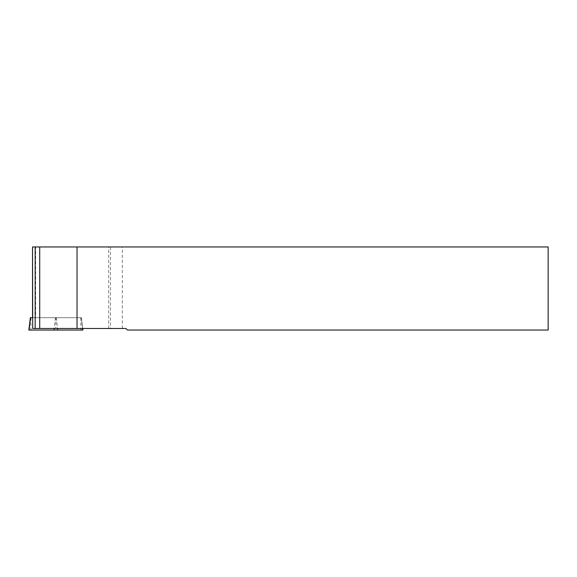 <?xml version="1.0" encoding="UTF-8"?>
<svg xmlns="http://www.w3.org/2000/svg" width="577" height="577" viewBox="0 0 577 577"><rect width="100%" height="100%" fill="white"/><g stroke="black" fill="none" stroke-linecap="round" stroke-linejoin="round"><path stroke-width="0.43" stroke-dasharray="2.88 2.16" d="M28.85 330.044L82.922 330.044M30.444 317.689L81.407 317.689L32.528 317.689L35.637 317.689L35.637 246.956L32.528 246.956M82.749 328.486L81.22 317.689L55.89 317.689L55.89 328.486L125.945 328.486L127.503 330.044L548.15 330.044L548.15 246.956L35.637 246.956M108.714 328.486L108.714 246.956M110.459 246.956L110.459 328.486M122.31 328.486L122.31 246.956M55.89 328.486L32.687 328.486M81.22 317.689L35.637 317.689M55.89 317.689L32.536 317.689M30.927 317.689L30.927 330.044M80.845 317.689L80.845 330.044M81.335 317.689L82.482 328.486M56.373 317.689L57.52 328.486M55.406 317.689L54.252 328.486M81.407 317.689L82.735 328.486"/><path stroke-width="0.87" d="M82.735 328.486L82.922 330.044L28.85 330.044L30.365 317.689M32.528 246.956L77.029 246.956L77.029 328.486L32.687 328.486L32.521 246.956L32.521 317.689L30.444 317.689L29.131 330.044M77.029 246.956L548.15 246.956L548.15 330.044L127.503 330.044L125.945 328.486L77.029 328.486M82.482 328.486L82.648 330.044M57.52 328.486L57.686 330.044M54.252 328.486L54.087 330.044M35.175 328.486L35.175 246.956M39.719 328.486L39.719 246.956"/></g></svg>
